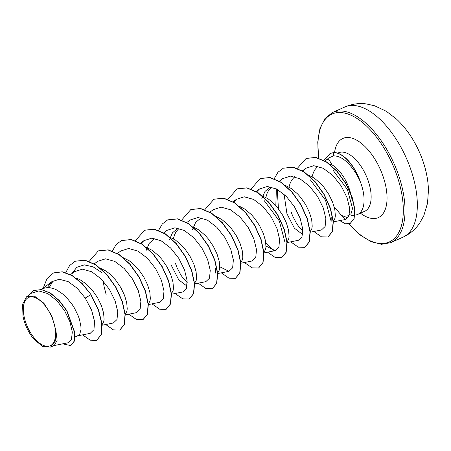 <?xml version="1.0" encoding="UTF-8"?>
<svg xmlns="http://www.w3.org/2000/svg" width="451" height="451" viewBox="0 0 451 451"><rect width="100%" height="100%" fill="white"/><g stroke="black" fill="none" stroke-linecap="round" stroke-linejoin="round"><path stroke-width="0.68" d="M422.514 159.868L422.514 159.868A57.029 28.266 -114.1 0 0 417.119 147.251A57.029 28.266 -114.1 0 0 415.427 144.016A57.029 28.266 -114.1 0 0 415.427 144.01C410.224 134.381 403.955 126.117 396.626 119.216L386.422 111.341L374.646 105.788L366.099 103.888C358.737 102.991 351.639 104.029 344.801 107.011A71.286 35.33 -114.1 0 1 403.448 151.981A71.286 35.33 -114.1 0 1 402.98 237.175C409.756 234.063 415.27 229.469 419.509 223.38L423.793 215.753L427.514 203.277L428.45 190.418C428.202 180.355 426.223 170.168 422.514 159.868A114.058 114.058 0 0 0 415.427 144.016M50.422 314.116A26.451 13.107 65.9 0 1 51.262 345.156A26.451 13.107 65.9 0 1 28.486 329.038A26.451 13.107 65.9 0 1 27.646 297.993A26.451 13.107 65.9 0 1 50.422 314.116M351.205 215.567L355.264 215.088A32.027 15.875 -114.1 0 0 357.632 214.439A32.027 15.875 -114.1 0 0 359.548 179.864L356.143 173.658C348.741 161.954 341.26 156.018 333.706 155.843L328.638 157.997L327.279 159.197M359.565 180.214A31.722 15.723 -114.1 0 0 356.628 173.37A31.722 15.723 -114.1 0 0 333.379 152.669L333.706 155.843M351.509 198.209A28.593 14.173 -114.1 0 0 346.267 181.674A28.593 14.173 -114.1 0 0 332.071 164.919L329.281 160.105L327.257 159.214M352.676 207.95L351.053 213.661L347.388 216.018M359.548 179.864L359.65 179.819A31.722 15.723 -114.1 0 0 333.571 152.585L330.121 153.464L333.571 152.585M41.165 289.486L44.209 288.2L47.067 287.648L50.129 287.749L53.342 288.499L56.634 289.88L63.202 294.328L66.342 297.282L72.025 304.25L74.454 308.078L78.265 315.925L79.579 319.742L80.932 326.648L80.971 329.563L79.833 333.909L78.716 335.228L75.063 336.982M75.943 278.002L79.759 279.541L86.327 283.995L92.427 290.286L97.579 297.745L101.385 305.592L103.595 313.011L104.096 319.223L103.724 321.664L102.078 324.692M99.806 267.9L106.194 271.169L109.452 273.661L115.552 279.947L120.705 287.405L124.51 295.258L126.72 302.677L127.221 308.89L126.849 311.331L125.198 314.353M122.931 257.566L129.319 260.83L132.577 263.322L138.677 269.613L143.83 277.072L147.635 284.919L149.845 292.338L150.346 298.551L149.969 300.997L148.323 304.019M146.575 247.413L152.444 250.497L158.842 255.942L161.802 259.274L166.949 266.733L170.76 274.586L172.964 282.005L173.472 288.217L173.094 290.658L171.448 293.68M187.018 286.137L178.771 279.862L171.324 265.402M169.694 237.079L175.563 240.157L181.967 245.603L184.927 248.941L190.074 256.399L193.885 264.247L196.089 271.665L196.591 277.884L196.219 280.325L194.573 283.346M187.233 282.377L182.948 278.013L180.845 275.003L177.057 267.685L175.495 263.536M192.819 226.74L198.688 229.824L205.087 235.27L208.052 238.602L213.199 246.066L217.01 253.913L219.214 261.332L219.716 267.544L219.344 269.986L217.698 273.007M215.944 216.407L221.813 219.49L228.212 224.931L231.171 228.268L236.324 235.726L240.135 243.574L242.339 250.998L242.841 257.211L242.469 259.652L240.823 262.674M239.069 206.068L244.938 209.151L251.337 214.597L254.296 217.934L259.449 225.393L263.254 233.24L265.464 240.659L265.966 246.872L265.594 249.313L263.948 252.34M261.676 195.548L268.063 198.818L271.322 201.309L277.421 207.595L282.574 215.054L286.379 222.907L288.589 230.326L289.091 236.538L288.713 238.979L287.067 242.001M302.644 234.458L294.39 228.178L286.943 213.718L284.085 194.274M285.32 185.4L291.188 188.479L297.587 193.924L300.546 197.262L305.699 204.72L309.504 212.568L311.714 219.987L312.216 226.199L311.838 228.646L310.192 231.667M302.852 230.698L298.573 226.334L296.47 223.324L292.682 216.001L291.115 211.857M308.445 175.061L314.313 178.145L320.712 183.591L323.671 186.923L328.818 194.387L332.629 202.234L334.834 209.653L335.341 215.866L334.963 218.307L333.317 221.328M106.12 294.542L103.91 285.754L103.347 281.238M146.203 250.328L149.354 243.145L154.496 238.833M169.328 239.994L172.479 232.806L177.621 228.499M173.347 238.782L174.638 234.61L176.172 231.651L179.019 228.369M192.453 229.66L195.604 222.478L200.746 218.16M261.828 198.654L264.979 191.461L270.115 187.154M265.842 197.437L267.139 193.265L268.666 190.305L271.513 187.03M288.967 187.103L290.264 182.926L291.791 179.972L294.638 176.691M312.092 176.769L313.383 172.592L314.916 169.632L317.916 166.233M329.157 164.001L332.071 164.919M53.59 345.658L67.842 342.816L71.455 339.53L72.307 332.099L69.984 321.89L64.623 310.733L56.877 300.676L47.829 293.607L38.814 290.94L31.215 293.313L26.502 296.848L22.55 304.402L23.029 316.523A28.441 14.099 65.9 0 0 33.504 338.802L42.512 346.419L50.563 347.112L55.247 341.159L55.839 330.279L51.826 315.886L43.854 303.173L34.439 296.115L26.502 296.848M55.839 330.279L57.147 340.274L54.334 345.427L50.563 347.112M53.111 280.855L49.204 287.648M53.697 272.872L62.114 271.885L71.946 275.55L81.896 283.493L91.029 294.604L82.088 283.403L72.137 275.46L62.306 271.801L53.601 272.917M70.835 345.539L74.387 341.091L74.928 332.799L66.895 310.7L59.267 300.507L50.461 293.082L41.616 289.553L33.752 290.478M53.506 272.956L47 278.628L43.257 288.127M62.655 343.854L70.739 345.579L74.195 341.176L74.736 332.883L66.703 310.79L59.075 300.591L50.27 293.167L41.424 289.638L33.656 290.523L27.658 295.98M82.578 334.862L90.228 340.189L96.672 340.364L101.131 334.608L101.774 323.677L98.228 309.533L90.837 294.689L85.228 298.06L77.211 288.257L68.146 281.604L59.278 279.259L51.82 281.7L47.192 287.637M333.362 221.881L345.37 219.485L348.984 216.018L349.649 208.176L346.96 197.442L341.114 185.823L332.827 175.462L323.26 168.291L313.8 165.697L305.829 168.274L302.993 171.121M310.237 232.214L321.439 229.982L325.126 226.498L325.87 218.656L323.266 207.928L317.504 196.298L309.307 185.925L299.859 178.748L290.529 176.132L282.653 178.647L279.761 181.595M276.395 188.913L275.803 205.701M287.112 242.553L298.32 240.315L302.001 236.848L302.745 228.995L300.14 218.256L294.379 206.631L286.205 196.275L276.751 189.093L267.404 186.472L259.528 188.986L256.743 191.788M266 246.066L275.195 250.649L278.881 247.171L279.62 239.318L277.015 228.595L271.254 216.97L263.063 206.597L253.609 199.421L244.267 196.805L236.403 199.319L233.618 202.127M240.862 263.226L252.07 260.988L255.751 257.515L256.495 249.674L253.896 238.934L248.129 227.304L239.949 216.942L230.506 209.766L221.159 207.139L213.284 209.659L209.963 212.145M219.75 266.738L228.945 271.322L232.631 267.843L233.37 259.985L230.765 249.256L225.01 237.643L216.824 227.276L207.364 220.094L198.023 217.478L190.159 219.992L186.844 222.478M194.618 283.899L205.819 281.661L209.506 278.182L210.251 270.341L207.646 259.607L201.885 247.977L193.693 237.609L184.245 230.433L174.903 227.811L167.033 230.331L163.719 232.817M171.493 294.232L182.694 291.994L186.381 288.522L187.12 280.669L184.515 269.929L178.759 258.31L170.579 247.954L161.125 240.772L151.778 238.151L143.908 240.665L141.016 243.608M148.368 304.566L159.569 302.333L163.256 298.85L164.001 290.996L161.396 280.274L155.634 268.649L147.443 258.276L137.989 251.1L128.653 248.484L120.783 250.998L117.469 253.49M125.243 314.905L136.45 312.667L140.131 309.2L140.875 301.347L138.271 290.613L132.509 278.983L124.329 268.621L114.881 261.445L105.534 258.823L97.658 261.338L94.197 263.936M102.118 325.239L113.325 323.006L117.006 319.522L117.75 311.669L115.146 300.935L109.384 289.322L101.199 278.955L91.739 271.773L82.398 269.157L74.533 271.671L70.615 274.614M77.166 335.939L90.2 333.34L93.966 329.658L94.558 321.349L91.564 310.079L85.228 298.06M71.517 273.937L76.822 267.313L84.303 264.867L93.126 266.845L102.27 272.9M264.145 200.548L279.287 220.9L284.891 242.024M274.14 250.745L265.814 242.83M278.453 208.903L277.241 189.358M310.389 179.876L325.532 200.227L331.141 221.351L331.203 216.914M332.934 170.061L347.422 189.51L352.693 209.095M347.975 217.839L341.441 215.403L334.366 206.919M91.029 294.604L98.419 309.442L101.965 323.592L101.328 334.524L96.773 340.319M75.283 261.197L85.098 260.188L96.069 264.906L106.848 274.479L116.014 287.36L122.39 301.488L125.22 314.612L124.301 324.641L119.898 329.985M98.408 250.863L108.217 249.854L119.194 254.567L129.973 264.139L139.139 277.021L145.51 291.149L148.345 304.278L147.426 314.302L143.023 319.646M121.528 240.524L131.337 239.515L142.313 244.228L153.092 253.8L162.259 266.682L168.635 280.81L171.47 293.934L170.551 303.963L166.148 309.313M144.647 230.19L154.462 229.181L165.432 233.889L176.217 243.461L185.378 256.343L191.76 270.47L194.595 283.6L193.676 293.629L189.273 298.974M167.772 219.857L177.587 218.842L188.557 223.555L199.336 233.128L208.503 246.004L214.879 260.137L217.715 273.261L216.801 283.29L212.398 288.64M190.897 209.518L200.706 208.509L211.682 213.216L222.461 222.788L231.628 235.67L238.004 249.798L240.84 262.927L239.926 272.956L235.518 278.301M214.022 199.184L223.837 198.175L234.808 202.882L245.586 212.455L254.753 225.337L261.129 239.464L263.965 252.594L263.051 262.623L258.643 267.967M237.147 188.845L246.962 187.836L257.933 192.549L268.711 202.121L277.878 215.003L284.254 229.131L287.09 242.26L286.176 252.284L281.768 257.634M260.272 178.511L270.087 177.502L281.058 182.215L291.842 191.788L301.003 204.669L307.379 218.797L310.215 231.927L309.296 241.95L304.893 247.295M283.397 168.172L293.212 167.163L304.188 171.882L314.967 181.454L324.134 194.336L330.504 208.463L333.34 221.593L332.421 231.617L328.012 236.961M306.19 158.408L315.886 157.399L326.642 161.988L337.134 171.239L345.99 183.58L352.124 196.991L354.881 209.326L354.12 218.65L350.145 223.555M65.761 272.584L69.612 265.549L75.187 261.236L84.906 260.278L95.877 264.991L106.656 274.563L115.822 287.445L122.193 301.578L125.028 314.702L124.11 324.726L119.797 330.031L113.353 329.856L105.703 324.523M89.219 261.343L98.307 250.903L108.026 249.939L119.002 254.652L129.781 264.23L138.942 277.106L145.318 291.239L148.154 304.363L147.235 314.386L142.928 319.691L136.478 319.517L128.828 314.189M112.288 251.151L116.082 244.617L121.432 240.569L131.145 239.605L142.121 244.312L152.9 253.885L162.067 266.767L168.443 280.894L171.279 294.024L170.36 304.047L166.053 309.358L159.603 309.183L151.953 303.85M135.469 240.676L144.551 230.235L154.27 229.266L165.241 233.973L176.02 243.551L185.186 256.427L191.562 270.555L194.398 283.685L193.485 293.714L189.178 299.019L182.728 298.844L175.078 293.516M158.538 230.478L162.332 223.944L167.676 219.896L177.39 218.932L188.366 223.64L199.145 233.212L208.311 246.094L214.687 260.221L217.523 273.345L216.61 283.375L212.303 288.685L205.853 288.51L198.203 283.183M181.714 220.003L190.801 209.563L200.515 208.593L211.491 213.306L222.27 222.879L231.436 235.755L237.812 249.888L240.648 263.012L239.735 273.041L235.422 278.346L228.973 278.177L221.323 272.844M204.839 209.664L213.926 199.224L223.64 198.26L234.616 202.967L245.395 212.545L254.561 225.421L260.937 239.549L263.773 252.678L262.86 262.707L258.547 268.012L252.098 267.838L244.448 262.51M227.964 199.331L237.051 188.89L246.77 187.92L257.741 192.633L268.52 202.206L277.686 215.088L284.062 229.215L286.898 242.345L285.979 252.374L281.672 257.673L275.223 257.504L267.573 252.171M251.089 188.997L260.176 178.551L269.895 177.587L280.866 182.3L291.645 191.872L300.811 204.754L307.187 218.887L310.023 232.011L309.104 242.035L304.791 247.34L298.348 247.165L290.698 241.837M274.157 178.799L277.951 172.259L283.301 168.217L293.02 167.253L303.991 171.966L314.775 181.539L323.936 194.42L330.312 208.554L333.148 221.678L332.229 231.701L327.916 237.006L321.467 236.831L313.823 231.498M297.339 168.324L306.094 158.448L315.694 157.484L326.451 162.072L336.942 171.329L345.799 183.664L351.932 197.076L354.689 209.411L353.928 218.735L350.049 223.6L345.314 223.758L339.738 220.607M323.807 160.483L330.121 153.464M318.654 158.233L317.746 142.059L319.945 128.473L325.024 118.438L332.494 112.508A71.286 35.33 65.9 0 1 391.147 157.484A71.286 35.33 65.9 0 1 390.673 242.672L402.98 237.175M318.868 158.307A70.068 34.727 65.9 0 1 339.547 112.502A70.068 34.727 65.9 0 1 389.675 158.256A70.068 34.727 65.9 0 1 397.816 234.159A70.068 34.727 65.9 0 1 348.911 223.967M337.72 153.177L338.56 152.804A32.027 15.875 65.9 0 1 364.91 173.009A32.027 15.875 65.9 0 1 364.701 211.282L364.769 211.248M334.546 152.579A43.369 21.496 65.9 0 1 352.062 138.169A43.369 21.496 65.9 0 1 378.603 165.788A43.369 21.496 65.9 0 1 385.188 209.614A43.369 21.496 65.9 0 1 360.462 213.176M342.439 216.136L344.998 219.541M348.679 224.012L359.842 234.779L371.072 241.674L381.574 244.301L390.673 242.672M357.632 214.439L364.701 211.282M305.829 168.274L302.463 170.799M282.653 178.647L279.192 181.246M259.528 188.986L256.067 191.585M275.195 250.655L263.987 252.887M236.403 199.319L233.088 201.806M228.945 271.322L217.743 273.56M143.908 240.665L140.441 243.264M51.82 281.7L41.847 289.181M324.805 161.052L327.296 159.18M215.522 273.035L215.584 268.587M332.494 112.508L344.801 107.011"/></g></svg>
